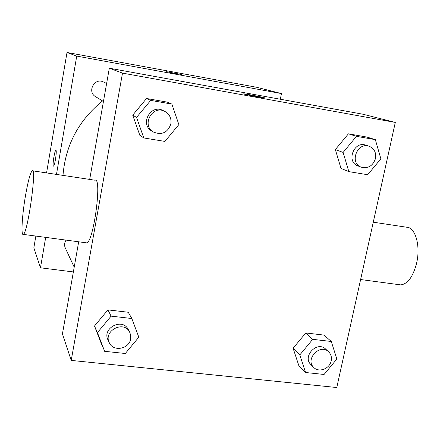 <?xml version="1.0" encoding="UTF-8"?>
<svg xmlns="http://www.w3.org/2000/svg" width="440" height="440" viewBox="0 0 440 440"><rect width="100%" height="100%" fill="white"/><g stroke="black" fill="none" stroke-linecap="round" stroke-linejoin="round"><path stroke-width="0.66" d="M46.563 172.915L67.007 52.476L256.647 87.279L281.457 93.572L280.308 99.231M73.37 271.937L40.475 267.806L33.847 247.83L35.844 236.066M175.791 73.601L166.276 71.632L175.791 73.601M56.474 174.411L76.736 56.095L67.007 52.476M76.736 56.095L281.457 93.572M106.618 83.479L103.493 81.983C94.55 77.22 86.757 91.806 95.618 96.701L103.439 101.486M40.475 267.806L45.688 237.386M74.206 267.173L65.285 247.951C64.141 245.256 64.41 242.644 66.077 240.114M62.992 175.395C65.472 145.167 78.656 120.351 102.553 100.942M53.334 166.029C52.333 164.929 54.72 150.056 55.858 150.337C57.211 149.82 54.736 166.386 53.493 166.128L53.334 166.029M181.775 74.564L166.271 71.638M55.891 150.337L55.864 150.337C54.725 150.056 52.333 164.929 53.339 166.029L53.465 166.128M109.313 68.211L362.967 114.224L395.302 122.419L336.776 387.525L71.214 360.404L122.502 73.117L109.313 68.211L89.689 179.421M71.214 360.404L62.431 333.944L78.683 241.802M122.502 73.117L395.302 122.419M243.694 93.868L243.7 93.858C244.42 93.671 261.294 96.839 264.314 97.735L264.798 97.961C263.731 98.17 241.61 93.868 243.7 93.858C244.426 93.665 261.294 96.833 264.314 97.73L264.798 97.966M104.643 351.318L94.512 326.029L107.905 309.881L128.233 312.252L107.905 309.881L94.512 326.029L97.433 332.624L111.1 316.14L131.835 318.522L138.82 337.189L125.301 353.496L104.643 351.318L97.433 332.624M348.843 171.628L341.006 168.427L335.352 149.584L348.414 133.832L366.982 137.082L348.414 133.832L335.352 149.584L343.118 152.422L356.444 136.34L375.348 139.645L380.87 158.818L367.686 174.724L348.843 171.628L343.118 152.422M143.792 137.951L139.821 135.273L132.721 115.159L146.542 98.494L167.316 102.13L146.542 98.494L132.721 115.159L136.56 117.414L150.684 100.392L171.875 104.093L178.865 124.586L164.906 141.416L143.792 137.951L136.56 117.414M305.575 372.51L298.804 365.525L293.106 348.255L305.778 332.959L324.016 335.088L305.778 332.959L293.106 348.255L299.8 354.937L312.719 339.339L331.276 341.473L336.859 359.024L324.077 374.462L305.575 372.51L299.8 354.937M32.637 170.814L95.068 180.23C102.278 176.996 93.561 242.506 86.669 242.869L85.838 242.759M398.525 284.603L400.752 284.9C407.737 283.954 413.006 276.782 416.559 263.395C420.849 245.823 415.272 226.897 406.483 227.205L373.274 222.195M25.35 196.477C28.012 181.148 30.322 172.573 32.279 170.759C37.026 167.068 27.671 233.668 23.303 234.388C20.873 236.17 22.072 215.721 25.35 196.477M328.554 351.742L325.611 349.058C317.097 340.543 302.016 356.532 310.932 364.634L313.759 367.444C318.835 372.972 329.78 368.792 331.194 360.822C331.887 357.17 331.007 354.145 328.554 351.742C319.985 343.173 304.783 359.293 313.759 367.444M312.719 339.339L305.778 332.959M331.276 341.473L324.016 335.088M298.804 365.525L293.106 348.255M129.624 332.035L128.172 329.368C122.408 317.488 101.882 328.119 107.971 339.878L109.252 342.645C113.08 352.088 129.25 349.168 130.658 338.85L130.724 335.324L129.624 332.035C123.816 320.073 103.12 330.798 109.252 342.645M111.1 316.14L107.905 309.881M131.835 318.522L128.233 312.252M101.596 344.377L94.512 326.029M369.116 146.251L365.745 145.151C353.848 140.679 345.917 161.904 357.945 165.913L361.245 167.184C368.192 168.768 372.944 165.88 375.496 158.527C376.36 152.537 374.236 148.445 369.116 146.251C357.132 141.746 349.124 163.147 361.245 167.184M356.444 136.34L348.414 133.832M375.348 139.645L366.982 137.082M341.006 168.427L335.352 149.584M164.67 111.309L162.866 110.446C150.585 103.884 139.579 124.3 151.756 131.01L153.461 132.05C161.909 135.394 167.717 132.671 170.885 123.888C171.6 118.228 169.527 114.037 164.67 111.309C152.29 104.693 141.185 125.285 153.461 132.05M150.684 100.392L146.542 98.494M171.875 104.093L167.316 102.13M139.821 135.273L132.721 115.159M360.618 279.532L400.752 284.9M86.669 242.869L23.303 234.388"/></g></svg>
